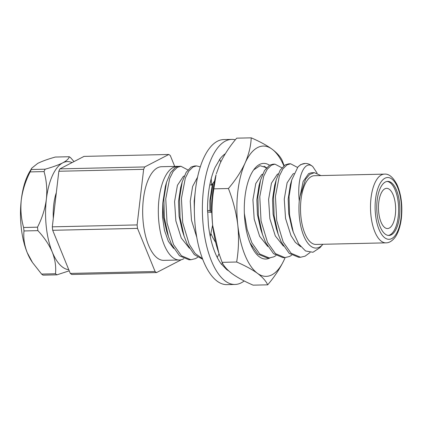 <?xml version="1.0" encoding="UTF-8"?>
<svg xmlns="http://www.w3.org/2000/svg" width="423" height="423" viewBox="0 0 423 423"><rect width="100%" height="100%" fill="white"/><g stroke="black" fill="none" stroke-linecap="round" stroke-linejoin="round"><path stroke-width="0.63" d="M395.362 214.546A20.103 8.587 -91.3 0 1 387.521 228.547A20.103 8.587 -91.3 0 1 378.77 202.347A20.103 8.587 -91.3 0 1 386.611 188.346A20.103 8.587 -91.3 0 1 395.362 214.546M377.163 200.216A27.04 11.543 88.7 0 0 388.933 235.447A27.04 11.543 88.7 0 0 399.476 216.618A27.04 11.543 88.7 0 0 387.706 181.388A27.04 11.543 88.7 0 0 377.163 200.216M388.303 235.426A27.04 11.543 88.7 0 0 398.223 216.645A27.04 11.543 88.7 0 0 387.082 181.441M53.309 218.326A36.193 15.455 -91.3 0 1 53.742 204.679A36.193 15.455 -91.3 0 1 56.333 192.613M385.966 242.85L315.97 244.436A34.369 14.678 -91.3 0 1 301.012 199.651A34.369 14.678 -91.3 0 1 314.416 175.714L384.407 174.128C388.795 173.647 392.962 177.089 396.922 184.449C401.168 194.025 402.654 205.298 401.379 218.268C400.184 228.351 397.001 235.077 394.775 237.705C391.904 241.205 388.964 242.924 385.966 242.85A34.369 14.678 -91.3 0 1 371.008 198.064A34.369 14.678 -91.3 0 1 384.407 174.128M197.678 257.332L195.426 258.643L190.879 259.733L181.435 255.772L173.493 244.499L167.037 222.995L165.763 198.815L169.665 178.443L173.213 171.373L177.348 167.339L180.922 166.271L187.849 169.914M180.922 166.271L179.019 166.313L175.45 167.381L170.485 172.69L166.53 182.313L163.86 198.858L164.404 217.972L168.46 236.631L171.595 244.542L179.532 255.815L188.975 259.775L190.879 259.733M178.205 166.382A46.831 19.997 88.7 0 0 177.274 166.35A46.831 19.997 88.7 0 0 159.016 198.969A46.831 19.997 88.7 0 0 179.394 259.992A46.831 19.997 88.7 0 0 183.868 258.691M179.394 259.992L163.749 260.346A46.831 19.997 -91.3 0 1 143.365 199.323A46.831 19.997 -91.3 0 1 161.628 166.704L177.274 166.35M322.902 244.277A38.012 16.233 -91.3 0 1 322.871 244.314A38.012 16.233 -91.3 0 1 305.517 239.592A38.012 16.233 -91.3 0 1 299.262 201.031L299.05 198.456C297.057 174.445 305.702 159.688 312.914 166.762L317.144 173.197M297.924 166.974A46.831 19.997 -91.3 0 1 305.274 163.452L300.801 164.542L297.924 166.974L291.754 179.923L289.052 196.473L289.538 214.868L293.282 232.195L298.67 243.934L305.522 250.955L312.962 252.267L319.984 247.635L322.871 244.314M202.48 258.707L195.204 253.525L189.166 244.145L182.704 222.641L181.43 198.461L185.332 178.088L188.88 171.019L193.02 166.985L196.589 165.916L200.296 166.889M196.589 165.916L194.691 165.959L191.117 167.027L186.152 172.335L182.197 181.959L179.526 198.503L180.071 217.618L184.127 236.277L187.262 244.187L194.279 254.593L202.702 259.288M213.039 183.127L210.866 197.795L210.892 211.357M276.023 255.555L273.771 256.867L269.218 257.956L259.78 253.996L251.838 242.723L247.111 229.366L244.357 213.414M250.035 242.971L257.945 254.101L267.32 258.004L269.218 257.956M291.69 255.201L289.443 256.512L284.891 257.602L275.447 253.641L267.505 242.368L261.049 220.869L259.775 196.69L263.677 176.312L267.225 169.248L271.365 165.208L274.934 164.14L281.866 167.783M274.934 164.14L273.031 164.182L269.462 165.25L264.497 170.559L260.542 180.187L257.871 196.732L258.416 215.841L262.471 234.506L265.607 242.411L273.544 253.684L282.987 257.649L284.891 257.602M310.122 252.468L305.11 256.158L300.557 257.247L291.119 253.287L283.177 242.014L276.716 220.515L275.442 196.335L279.349 175.957L282.897 168.893L287.032 164.854L290.601 163.786L297.543 167.439M290.606 163.786L288.703 163.828L285.128 164.896L280.169 170.205L276.214 179.833L273.544 196.378L274.083 215.487L278.144 234.152L281.274 242.056L289.216 253.329L298.659 257.29L300.557 257.247M305.274 163.452A46.831 19.997 -91.3 0 1 312.914 166.762M264.1 166.202L266.194 168.137M168.46 236.631L166.683 231.275L163.5 217.359L162.77 203.072L165.351 186.495L166.53 182.313M184.127 236.277L182.355 230.921L179.082 216.317L178.495 201.48L180.663 187.405L182.197 181.959M194.384 212.632L194.168 201.121L195.246 191.746M212.996 228.002L212.468 226.104M209.951 210.977L209.834 200.766L212.002 186.696L212.986 183.201M262.471 234.506L260.695 229.144L257.422 214.546L256.84 199.704L259.008 185.628L260.542 180.187M278.144 234.152L276.367 228.79L273.094 214.191L272.507 199.349L274.675 185.274L276.214 179.833M293.282 232.195L292.034 228.436L288.761 213.837L288.179 198.995L290.342 184.92L291.754 179.923M300.637 246.635L295.36 242.384L290.961 235.548L285.541 218.384L284.261 199.085L287.117 182.821L292.991 173.959L294.043 173.446M283.431 246.112L275.294 235.902L269.874 218.739L268.594 199.439L271.444 183.175L277.319 174.313L278.318 173.821M267.764 246.466L259.627 236.256L254.202 219.098L252.922 199.793L255.778 183.529L261.652 174.667L262.646 174.176M252.092 246.821L251.558 246.45M215.661 242.448L212.616 237.324L211.066 233.824M196.774 237.314L191.482 220.261L190.25 201.211L192.613 186.458L197.557 177.184M189.419 248.238L181.282 238.033L175.857 220.869L174.577 201.565L177.433 185.3L183.307 176.444L184.306 175.952M173.631 248.396L168.354 241.332L164.473 230.361L162.517 216.994L162.77 203.072M320.893 175.566L314.347 172.684L309.742 174.413L305.596 179.225L300.103 196.224L299.262 201.031M72.079 162.575A54.075 23.091 88.7 0 0 62.763 162.839A54.075 23.091 88.7 0 0 46.366 199.254A54.075 23.091 88.7 0 0 52.278 252.071A54.075 23.091 88.7 0 0 68.753 269.678M174.72 166.408L170.295 155.553A61.446 26.237 88.7 0 0 168.83 154.474L144.719 166.942A61.446 26.237 88.7 0 0 143.646 169.332L137.115 224.92A61.446 26.237 88.7 0 0 137.501 228.383L155.082 271.503A61.446 26.237 88.7 0 0 156.547 272.576L180.658 260.108A61.446 26.237 88.7 0 0 180.78 259.849M156.547 272.576L71.746 274.495A61.446 26.237 -91.3 0 1 70.281 273.422L52.701 230.302A61.446 26.237 -91.3 0 1 52.309 226.839L58.839 171.252A61.446 26.237 -91.3 0 1 59.918 168.867L84.029 156.394L168.83 154.474M70.281 273.422L155.082 271.503M137.501 228.383L52.701 230.302M52.309 226.839L137.115 224.92M143.646 169.332L58.839 171.252M59.918 168.867L144.719 166.942M69.224 270.831L56.946 274.834A61.446 26.237 -91.3 0 1 55.482 273.755C56.217 266.776 55.154 259.548 52.278 252.071C49.057 244.605 44.262 237.462 37.901 230.641A61.446 26.237 -91.3 0 1 37.51 227.172C42.126 218.152 45.076 208.846 46.366 199.254C47.323 189.62 46.546 180.399 44.04 171.59A61.446 26.237 -91.3 0 1 45.118 169.2C52.526 167.122 58.411 165.002 62.763 162.839C66.76 160.682 68.917 158.646 69.229 156.732A61.446 26.237 -91.3 0 1 70.694 157.805L73.983 161.591M32.513 262.551L31.625 261.208A54.075 23.091 -91.3 0 1 27.209 252.637A54.075 23.091 -91.3 0 1 21.293 199.82A54.075 23.091 -91.3 0 1 29.605 171.828L31.82 168.105L31.223 169.512A61.446 26.237 88.7 0 0 30.149 171.902C25.554 180.875 22.604 190.181 21.293 199.82C20.33 209.406 21.108 218.628 23.619 227.489A61.446 26.237 88.7 0 0 24.005 230.953C23.27 237.932 24.338 245.16 27.209 252.637L32.518 262.551L41.586 274.072A61.446 26.237 88.7 0 0 43.051 275.146L56.946 274.834M69.229 156.732L55.334 157.044C47.926 159.122 42.046 161.242 37.689 163.405L31.82 168.105M44.04 171.59L30.149 171.902M31.223 169.512L45.118 169.2M37.901 230.641L24.005 230.953M23.619 227.489L37.51 227.172M41.586 274.072L55.482 273.755M300.103 196.224L303.122 181.53L308.658 173.604L311.413 172.753L314.347 172.684M244.198 280.946A72.56 30.979 -91.3 0 1 235.029 284.468A72.56 30.979 -91.3 0 1 203.452 189.922A72.56 30.979 -91.3 0 1 231.746 139.384A72.56 30.979 -91.3 0 1 235.352 139.796M235.029 284.468L227.008 284.647A72.56 30.979 -91.3 0 1 195.431 190.101A72.56 30.979 -91.3 0 1 223.719 139.569L231.746 139.384M221.61 264.296L226.622 269.52A60.457 25.814 88.7 0 0 228.563 270.762M207.714 211.976L208.402 224.846A60.457 25.814 88.7 0 0 221.467 264.296M219.632 159.603L215.17 167.249A60.457 25.814 88.7 0 0 207.566 211.976M225.311 153.745A60.457 25.814 88.7 0 0 219.489 159.608M220.795 161.951L219.764 159.571M209.845 184.624L211.479 185.237L214.53 181.123M211.225 178.617L211.479 185.237M211.823 211.727L208.745 210.474L207.55 210.665M211.838 212.558L207.836 211.976M210.257 236.52L212.647 225.004M219.051 253.789L217.232 257.427M222.44 263.006L221.742 264.322M269.493 165.234A47.836 20.426 88.7 0 0 254.128 169.279A47.836 20.426 88.7 0 0 244.986 196.711A47.836 20.426 88.7 0 0 246.889 232.793A47.836 20.426 88.7 0 0 256.037 253.594A47.836 20.426 88.7 0 0 270.006 257.914M253.647 169.93L259.981 165.7L266.569 167.698M266.326 167.984L265.284 166.799M267.69 284.832C274.776 276.483 280.333 267.997 284.362 259.373A65.168 27.828 88.7 0 0 285.128 257.596L284.362 259.373A65.168 27.828 88.7 0 1 257.433 273.3C262.598 277.218 266.019 281.062 267.69 284.832L253.144 285.16C244.769 281.544 237.842 277.779 232.359 273.871C227.236 270.001 223.815 266.157 222.101 262.339L218.828 253.107L212.721 225.713A65.168 27.828 -91.3 0 1 216.053 174.81L213.869 188.843C211.854 200.92 211.468 213.208 212.721 225.713A65.168 27.828 -91.3 0 0 217.75 249.787L218.828 253.107M283.838 165.795A65.168 27.828 88.7 0 0 272.015 149.129A65.168 27.828 88.7 0 0 245.086 163.056A65.168 27.828 88.7 0 0 237.795 225.142A65.168 27.828 88.7 0 0 257.433 273.3C252.039 269.44 245.113 265.676 236.647 262.011L222.101 262.339M284.092 165.594L282.278 160.661C280.608 156.891 277.187 153.047 272.015 149.129C266.627 145.269 259.701 141.504 251.23 137.84C250.865 146.035 248.819 154.443 245.086 163.056C241.057 171.696 235.5 180.182 228.415 188.515L213.869 188.843M228.415 188.515C233.121 200.439 236.246 212.647 237.795 225.142C239.053 237.668 238.672 249.961 236.647 262.011M251.23 137.84L236.684 138.168C229.599 146.517 224.042 155.003 220.018 163.627L216.333 173.805M401.067 217.792A30.905 13.198 88.7 0 0 391.777 178.977A30.905 13.198 88.7 0 0 375.571 199.048A30.905 13.198 88.7 0 0 384.861 237.858A30.905 13.198 88.7 0 0 401.067 217.792"/></g></svg>
